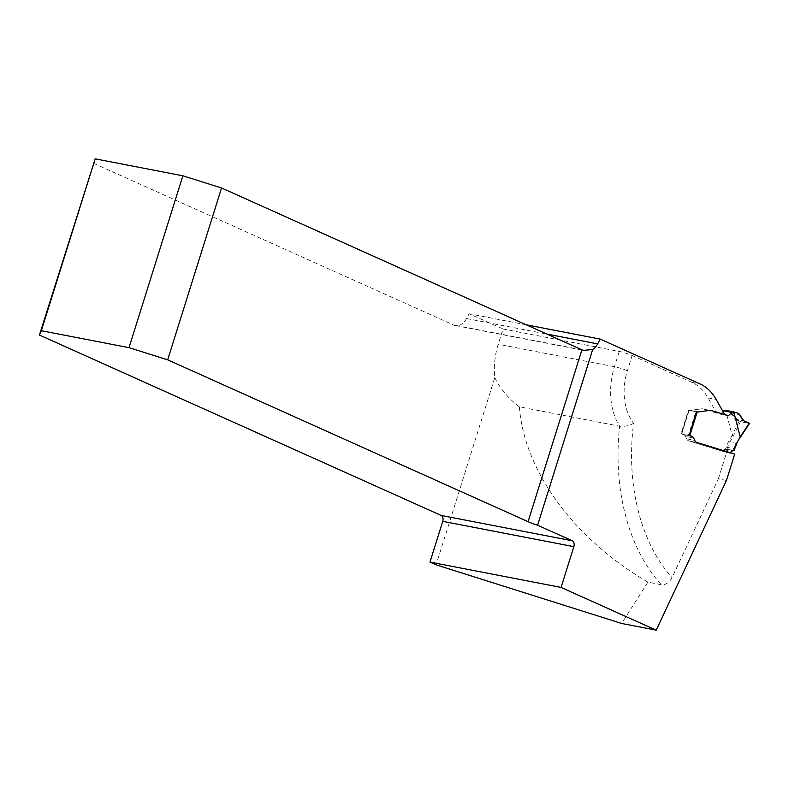 <?xml version="1.0" encoding="UTF-8"?>
<svg xmlns="http://www.w3.org/2000/svg" width="789" height="789" viewBox="0 0 789 789"><rect width="100%" height="100%" fill="white"/><g stroke="black" fill="none" stroke-linecap="round" stroke-linejoin="round"><path stroke-width="0.59" stroke-dasharray="3.94 2.96" d="M93.309 163.195L453.705 325.038A15.287 10.612 100.9 0 0 455.342 325.551A15.287 10.612 100.9 0 0 466.546 318.549L469.12 313.775L503.017 328.993L498.234 344.26A59.254 41.107 100.9 0 0 494.782 377.596L436.1 564.845M726.442 480.462L718.335 478.903L672.041 577.578C669.259 582.617 665.679 585.004 661.32 584.728L647.897 582.134L621.633 623.468M494.782 377.596C499.96 388.494 508.165 398.238 519.379 406.838L619.631 426.208C624.474 426.741 629.119 425.784 633.577 423.348A182.052 126.299 -79.1 0 0 672.041 577.578M519.379 406.838C524.192 471.102 573.869 538.857 647.897 582.134M503.017 328.993L619.257 351.45A9.557 1.105 17.4 0 1 632.147 355.514L627.363 370.781A49.697 34.479 100.9 0 0 633.577 423.348M526.273 324.812L469.12 313.775M724.696 414.59L716.58 413.022L708.078 397.922A57.341 39.775 100.9 0 0 691.973 382.379L632.147 355.514M718.335 478.903L726.61 452.501L734.717 454.069M716.58 413.022L703.492 408.998A9.557 6.628 100.9 0 0 703.019 408.88A9.557 6.628 -79.1 0 1 703.492 408.998L711.599 410.566L703.492 408.998L720.298 414.156L723.059 411.69M689.103 410.339L697.723 411.966L689.616 410.398A3.827 2.653 -79.1 0 0 690.089 410.398L698.206 411.966L690.089 410.398L701.48 408.84L709.587 410.408L701.48 408.84A9.557 6.628 -79.1 0 1 703.019 408.88A9.557 6.628 100.9 0 0 701.48 408.84L690.089 410.398A3.827 2.653 -79.1 0 1 689.616 410.398L688.432 410.26L681.114 433.615L684.231 435.015A4.3 2.978 -79.1 0 1 685.582 436.465L686.657 438.822A5.73 3.975 100.9 0 0 688.787 440.873A5.73 3.975 -79.1 0 1 686.657 438.822L694.764 440.39L686.657 438.822L685.582 436.465L693.689 438.033L685.582 436.465A4.3 2.978 -79.1 0 0 684.231 435.015L692.338 436.583L681.726 433.891L688.827 410.329L695.868 411.7L688.55 435.055L681.726 433.891M732.133 435.42L733.336 436.051L740.447 421.651L734.569 419.077L729.855 411.69L725.693 410.369L732.133 435.42L728.543 441.682A20.07 13.926 100.9 0 0 726.235 446.988L725.643 448.961A2.002 1.391 -79.1 0 0 725.426 448.892A2.002 1.391 -79.1 0 0 724.391 449.247L723.878 449.72A5.73 3.975 100.9 0 1 720.899 450.736A5.73 3.975 100.9 0 1 720.613 450.657L688.787 440.873L696.894 442.442L688.787 440.873L726.61 452.501M681.114 433.615L689.221 435.183M696.539 411.828L688.432 410.26M732.951 450.519L726.916 449.355L727.527 447.402L734.283 448.704L733.671 450.657M725.624 448.951L733.336 450.44L726.916 449.355M740.447 421.651L749.264 423.358L736.482 443.645A19.114 13.255 100.9 0 0 734.283 448.704L734.303 448.704M729.855 411.69L738.691 413.397L729.855 411.69L739.115 421.218L749.155 423.328M619.257 351.45L614.473 366.717A59.254 41.107 100.9 0 0 619.631 426.208A191.609 132.927 100.9 0 0 661.32 584.728M627.363 370.781A9.557 1.105 17.4 0 0 614.473 366.717L498.234 344.26M581.927 349.813L453.705 325.038M691.973 382.379L700.08 383.947M466.546 318.549L546.885 334.072M708.078 397.922L716.195 399.49M689.113 410.398L681.785 433.753M726.235 446.988L727.527 447.402A19.114 13.255 -79.1 0 1 729.726 442.343L733.336 436.051M736.808 443.596L728.543 441.682M739.115 421.218L732.113 435.39M734.569 419.077L743.938 420.892M730.663 412.864L739.599 414.59M720.613 450.657L728.72 452.225M723.878 449.72L731.985 451.288M724.391 449.247L732.498 450.815M455.342 325.551L583.712 350.355M703.019 408.88L711.126 410.448L703.019 408.88M681.489 433.743L688.827 410.329M728.405 415.724L720.298 414.156M720.899 450.736L728.868 452.275M725.426 448.892L733.543 450.46"/><path stroke-width="1.18" d="M732.951 450.519L733.731 450.519A2.002 1.391 100.9 0 0 733.543 450.46A2.002 1.391 100.9 0 0 732.498 450.815L731.985 451.288A5.73 3.975 -79.1 0 1 729.016 452.294A5.73 3.975 -79.1 0 1 728.72 452.225L696.894 442.442L734.717 454.069L726.442 480.462L656.221 630.155L621.633 623.468L436.1 564.845L429.975 562.093L442.747 521.332A4.773 3.314 100.9 0 0 441.1 515.424L39.45 335.059L95.183 158.845L182.87 175.789L129.011 347.653L167.682 359.833L221.541 187.969L182.87 175.789M656.221 630.155L561.068 587.42L429.975 562.093M129.011 347.653L41.324 330.719L95.183 158.845M41.324 330.719L39.45 335.059M733.188 411.779L725.318 410.26A2.387 1.657 100.9 0 0 725.199 410.231A2.387 1.657 100.9 0 0 723.779 410.842L731.886 412.41L728.405 415.724L711.599 410.566A9.557 6.628 -79.1 0 0 711.126 410.448A9.557 6.628 -79.1 0 0 709.587 410.408L698.206 411.966L709.587 410.408A9.557 6.628 -79.1 0 1 711.126 410.448A9.557 6.628 -79.1 0 1 711.599 410.566L724.696 414.59L716.195 399.49A57.341 39.775 100.9 0 0 700.08 383.947L600.222 339.102L597.648 343.876A15.287 10.612 -79.1 0 1 592.667 349.507L537.605 525.218L572.203 540.761A4.773 3.314 -79.1 0 1 573.85 546.659L561.068 587.42M537.605 525.218A15.287 1.775 17.4 0 1 528.068 521.677L167.682 359.833M221.541 187.969L581.927 349.813L583.712 350.355L592.667 349.507M696.894 442.442A5.73 3.975 -79.1 0 1 694.764 440.39L693.689 438.033L694.764 440.39A5.73 3.975 -79.1 0 0 696.894 442.442M695.868 411.7L697.723 411.966A3.827 2.653 100.9 0 0 698.206 411.966A3.827 2.653 -79.1 0 1 697.723 411.966L696.539 411.828L689.221 435.183L692.338 436.583A4.3 2.978 -79.1 0 1 693.689 438.033A4.3 2.978 100.9 0 0 692.338 436.583L688.55 435.055M600.222 339.102L526.273 324.812M723.779 410.842L723.059 411.69M733.75 450.529L734.342 448.556A20.07 13.926 -79.1 0 1 736.65 443.25L740.24 436.988L733.8 411.937L738.691 413.397L743.938 420.892L749.55 423.368L740.398 437.333M731.886 412.41A2.387 1.657 -79.1 0 1 733.316 411.799A2.387 1.657 -79.1 0 1 733.435 411.828L733.8 411.937M740.24 436.988L736.65 443.25M749.155 423.328L743.248 420.537L738.691 413.397M441.1 515.424L572.203 540.761M528.068 521.677L581.927 349.813M573.85 546.659L442.747 521.332M546.885 334.072L597.648 343.876M697.22 411.907L689.833 435.459M740.23 436.958L749.254 423.18M733.967 450.677L736.808 443.596M725.199 410.231L733.316 411.799"/></g></svg>
